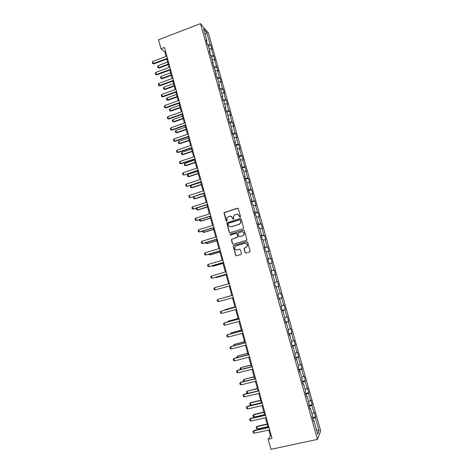 <?xml version="1.0" encoding="UTF-8"?>
<svg xmlns="http://www.w3.org/2000/svg" width="473" height="473" viewBox="0 0 473 473"><rect width="100%" height="100%" fill="white"/><g stroke="black" fill="none" stroke-linecap="round" stroke-linejoin="round"><path stroke-width="0.71" d="M240.166 217.261L240.526 216.587L238.327 208.723L237.399 208.209L223.977 212.649L226.118 220.992L226.762 221.352L227.099 221.033L226.922 218.071L228.477 216.61L229.553 216.279C230.99 215.99 231.977 216.545 232.515 217.935L232.799 218.952L233.443 219.312L233.792 218.975L233.579 216.084L235.17 214.553L236.252 214.222C237.694 213.932 238.688 214.488 239.226 215.883L239.509 216.9L240.166 217.261M244.996 252.511L245.936 253.043L249.62 251.973L250.146 251.405L247.675 242.194L246.74 241.662L233.692 245.511L233.183 246.019L235.607 255.243L236.535 255.781L240.952 254.492L241.472 253.534L240.426 249.768L239.492 249.236L237.304 249.88C235.489 250.004 234.667 249.129 234.833 247.267L236.198 245.901L244.789 243.364C246.563 243.223 247.403 244.062 247.308 245.883L245.907 247.355L243.944 248.319L244.996 252.511L245.836 253.067M200.475 23.65L158.544 39.785L161.009 48.778L164.462 47.466L271.993 438.424L268.191 439.251L270.958 449.35L317.466 439.382L200.475 23.65L208.404 33.021L320.7 430.98L317.466 439.382M243.14 228.778L243.66 227.815L241.212 219.052L240.284 218.532L226.821 222.949L229.21 232.16L230.132 232.686L243.14 228.778M244.44 230.605L246.9 239.811L246.374 240.355L233.331 244.216L232.403 243.684L231.374 239.474L237.15 237.411L237.665 236.453L236.973 233.969L236.045 233.443L230.564 235.081L229.931 234.383L243.506 230.079L244.44 230.605M312.44 417.493L315.639 416.784L314.326 412.131L313.989 412.846L311.884 405.385L312.233 404.699L310.921 400.063L310.572 400.726L308.473 393.288L308.834 392.661L307.533 388.037L307.166 388.646L305.073 381.232L305.452 380.659L304.151 376.053L303.772 376.609L301.691 369.224L302.076 368.698L300.781 364.109L300.39 364.612L298.315 357.251L298.717 356.778L297.422 352.208L297.02 352.657L294.951 345.32L295.365 344.9L294.076 340.341L293.656 340.737L291.599 333.43L292.024 333.063L290.741 328.516L290.31 328.865L288.252 321.575L288.696 321.262L287.418 316.733L286.969 317.028L284.923 309.768L285.379 309.502L284.107 304.99L283.646 305.233L281.606 297.996L282.074 297.783L280.808 293.284L280.329 293.479L278.295 286.266L278.78 286.1L277.515 281.618L277.03 281.76L275.002 274.571L275.499 274.458L274.239 269.994L273.737 270.083L271.715 262.917L272.223 262.858L270.97 258.406L270.455 258.447L268.439 251.305L268.966 251.293L267.712 246.859L267.186 246.847L265.176 239.728L265.714 239.77L264.466 235.347L263.922 235.288L261.924 228.193L262.474 228.282L261.232 223.871L260.676 223.764L258.684 216.693L259.245 216.835L258.004 212.442L257.436 212.282L255.45 205.235L256.023 205.424L254.787 201.043L254.208 200.836L252.227 193.812L252.819 194.048L251.589 189.685L250.992 189.431L249.017 182.43L249.62 182.714L248.396 178.362L247.787 178.061L245.818 171.084L246.433 171.415L242.631 159.779L243.258 160.152L242.04 155.83L241.407 155.44L239.456 148.504L240.089 148.93L238.877 144.62L238.232 144.182L236.287 137.271L236.938 137.744L235.725 133.445L235.069 132.96L233.13 126.072L233.792 126.593L232.586 122.312L231.918 121.78L229.984 114.915L230.658 115.477L229.452 111.208L228.772 110.629L226.845 103.788L227.531 104.397L226.331 100.146L225.645 99.519L223.717 92.702L224.415 93.352L223.221 89.119L222.517 88.445L220.601 81.652L221.311 82.349L220.122 78.128L219.407 77.412L217.497 70.637L218.219 71.376L214.399 59.657L215.138 60.443L211.319 48.713L212.064 49.547L210.881 45.361L210.13 44.515L206.784 32.643L203.538 28.835L206.943 40.909L206.157 40.022L207.363 44.308L208.144 45.177L210.071 52.024L209.303 51.185L213.211 63.175L212.454 62.383L216.368 74.367L215.617 73.622L216.841 77.956L217.58 78.684L219.525 85.595L218.792 84.898L220.016 89.243L220.749 89.923L222.7 96.864L221.979 96.208L223.209 100.572L223.924 101.204L225.881 108.169L225.178 107.56L226.407 111.935L227.111 112.527L229.08 119.509L228.382 118.948L229.618 123.341L232.586 122.312M315.639 416.784L315.308 417.523L319.05 430.797L317.708 434.196L313.901 420.668L313.552 421.437L312.204 416.654L312.558 415.903L310.412 408.3L310.052 409.015L308.709 404.249L309.076 403.552L306.942 395.972L306.569 396.634L305.227 391.88L305.611 391.242L303.483 383.692L303.092 384.295L301.762 379.559L302.158 378.979L300.036 371.453L299.628 371.997L298.303 367.279L298.711 366.752L296.601 359.255L296.181 359.746L294.856 355.046L295.282 354.573L293.177 347.099L292.746 347.537L291.421 342.854L291.865 342.434L289.766 334.985L289.316 335.369L288.004 330.698L288.459 330.337L286.366 322.911L285.905 323.242L284.592 318.589L285.059 318.282L282.978 310.885L282.499 311.157L281.193 306.522L281.677 306.268L279.602 298.895L279.111 299.119L277.811 294.496L278.307 294.295L276.238 286.945L275.729 287.117L274.435 282.511L274.943 282.363L272.886 275.044L272.365 275.156L271.07 270.568L271.597 270.473L269.539 263.177L269.007 263.236L267.718 258.666L268.256 258.625L266.21 251.346L265.66 251.358L264.377 246.8L264.933 246.811L262.893 239.563L262.332 239.521L261.049 234.98L261.616 235.04L259.582 227.82L259.009 227.726L257.732 223.203L258.311 223.309L256.289 216.114L255.698 215.972L254.427 211.461L255.024 211.62L253.002 204.448L252.399 204.253L251.133 199.76L251.742 199.973L249.726 192.818L249.111 192.576L247.852 188.094L248.473 188.36L246.463 181.236L245.836 180.94L244.576 176.476L245.209 176.79L243.211 169.683L242.572 169.34L241.319 164.894L241.963 165.254L239.971 158.177L239.314 157.781L238.067 153.347L238.723 153.76L236.737 146.707L236.074 146.263L234.827 141.841L235.501 142.302L233.52 135.272L232.84 134.781L231.599 130.377L232.284 130.885L230.31 123.879L229.618 123.341M311.944 413.733L313.989 412.846M309.336 406.461L311.884 405.385M310.412 408.3L309.845 408.282M308.52 401.583L310.572 400.726M305.919 394.334L308.473 393.288M306.942 395.972L306.38 395.972M305.115 389.474L307.166 388.646M302.513 382.243L305.073 381.232M303.483 383.692L302.927 383.704M301.715 377.407L303.772 376.609M299.125 370.193L301.691 369.224M300.036 371.453L299.486 371.482M298.327 365.381L300.39 364.612M295.743 358.191L298.315 357.251M296.601 359.255L296.057 359.297M294.951 353.402L297.02 352.657M292.373 346.224L294.951 345.32M293.177 347.099L292.639 347.158M291.587 341.459L293.656 340.737M289.015 334.299L291.599 333.43M289.766 334.985L289.228 335.061M288.234 329.551L290.31 328.865M285.668 322.415L288.252 321.575M286.366 322.911L285.834 323.006M284.894 317.69L286.969 317.028M282.334 310.572L284.923 309.768M282.978 310.885L282.452 310.992M281.565 305.871L283.646 305.233M279.011 298.765L281.606 297.996M279.602 298.895L279.082 299.013M278.248 294.088L280.329 293.479M275.7 286.999L278.295 286.266M276.238 286.945L275.724 287.081M274.937 282.346L277.03 281.76M272.909 275.138L275.002 274.571M271.13 270.775L273.737 270.083M269.622 263.455L271.715 262.917M271.597 270.473L271.088 270.627M267.842 259.109L270.455 258.447M266.34 251.819L268.439 251.305M268.256 258.625L267.753 258.79M264.567 247.474L267.186 246.847M263.077 240.219L265.176 239.728M264.933 246.811L264.437 246.995M261.303 235.885L263.922 235.288M259.819 228.654L261.924 228.193M261.616 235.04L261.126 235.241M258.051 224.332L260.676 223.764M256.573 217.131L258.684 216.693M258.311 223.309L257.826 223.522M254.811 212.815L257.436 212.282M253.339 205.649L255.45 205.235M255.024 211.62L254.539 211.851M251.577 201.338L254.208 200.836M250.116 194.202L252.227 193.812M251.742 199.973L251.264 200.209M248.36 189.904L250.992 189.431M246.9 182.791L249.017 182.43M248.473 188.36L247.994 188.615M245.15 178.498L247.787 178.061M243.701 171.421L245.818 171.084M245.209 176.79L244.742 177.056M241.951 167.14L244.594 166.733M240.509 160.087L242.631 159.779M241.963 165.254L241.496 165.538M238.759 155.812L241.407 155.44M237.328 148.794L239.456 148.504M238.723 153.76L238.268 154.056M235.584 144.525L238.232 144.182M234.153 137.537L236.287 137.271M235.501 142.302L235.046 142.615M232.414 133.274L235.069 132.96M230.995 126.315L233.13 126.072M232.284 130.885L231.835 131.21M229.257 122.064L231.918 121.78M227.844 115.128L229.984 114.915M229.08 119.509L228.63 119.846M226.112 110.889L228.772 110.629M224.705 103.983L226.845 103.788M225.881 108.169L225.444 108.518M222.972 99.75L225.645 99.519M221.577 92.868L223.717 92.702M222.7 96.864L222.263 97.225M219.85 88.646L222.517 88.445M218.455 81.794L220.601 81.652M219.525 85.595L219.094 85.974M216.735 77.578L219.407 77.412M215.345 70.755L217.497 70.637M216.368 74.367L215.936 74.758M213.625 66.545L216.303 66.409M212.247 59.752L214.399 59.657M213.211 63.175L212.791 63.577M210.574 55.554L213.211 55.442M209.161 48.79L211.319 48.713M210.071 52.024L209.651 52.438M207.617 44.592L210.13 44.515M205.093 34.358L206.784 32.643M206.943 40.909L206.53 41.334M268.806 430.028L270.402 435.822L268.191 439.251M161.009 48.778L164.929 52.19L166.094 56.429M166.821 59.06L169.121 67.444M169.842 70.057L172.16 78.494M172.876 81.09L175.211 89.574M175.921 92.158L178.268 100.696M178.971 103.262L181.336 111.859M182.034 114.401L184.411 123.051M185.109 125.582L187.497 134.285M188.189 136.798L190.595 145.554M191.281 148.049L193.705 156.859M194.385 159.336L196.827 168.205M197.501 170.664L199.955 179.586M200.623 182.028L203.094 191.003M203.762 193.427L206.246 202.462M206.908 204.868L209.403 213.962M210.059 216.35L212.578 225.497M213.228 227.862L215.759 237.068M216.403 239.421L218.952 248.68M219.59 251.015L222.156 260.333M222.789 262.645L225.367 272.022M225.999 274.316L228.595 283.753M229.216 286.029L231.829 295.519M232.45 297.795L235.069 307.302M235.702 309.608L238.315 319.127M238.96 321.469L241.579 330.988M242.235 333.364L244.848 342.89M245.517 345.302L248.136 354.833M248.81 357.286L251.429 366.817M252.115 369.307L254.734 378.843M255.426 381.368L258.051 390.911M258.755 393.471L261.38 403.02M262.095 405.615L264.72 415.17M265.448 417.801L268.073 427.361M316.484 429.845L319.05 430.797M312.759 418.635L315.308 417.523M313.901 420.668L313.327 420.633M165.686 51.906L164.929 52.19M271.23 435.639L270.402 435.822M208.451 46.271L210.881 45.361M211.514 57.15L213.95 56.246M214.588 68.065L217.03 67.166M217.675 79.009L220.122 78.128M220.767 89.994L223.221 89.119M223.753 101.056L226.331 100.146M226.685 112.172L229.452 111.208M232.746 134.456L235.725 133.445M235.891 145.613L238.877 144.62M239.042 156.817L242.04 155.83M242.206 168.051L245.209 167.075M245.381 179.326L248.396 178.362M248.567 190.631L251.589 189.685M251.76 201.983L254.787 201.043M254.965 213.364L258.004 212.442M258.181 224.787L261.232 223.871M261.409 236.252L264.466 235.347M264.644 247.751L267.712 246.859M267.895 259.287L270.97 258.406M271.153 270.863L274.239 269.994M275.682 286.951L278.78 286.1M278.969 298.623L282.074 297.783M282.269 310.329L285.379 309.502M285.574 322.078L288.696 321.262M288.891 333.861L292.024 333.063M292.225 345.692L295.365 344.9M295.566 357.558L298.717 356.778M298.918 369.46L302.076 368.698M302.282 381.409L305.452 380.659M305.659 393.4L308.834 392.661M309.04 405.426L312.233 404.699M240 217.284L239.409 215.919L237.552 214.198M230.8 216.244L232.704 217.97L233.295 219.336M237.895 208.232L224.178 212.69L226.626 221.376M240.733 218.538L227.016 222.978L229.405 232.184L229.949 232.716M240.426 220.176L239.776 219.815L228.382 223.28L228.021 223.948L228.323 225.024C228.855 226.413 229.843 226.969 231.279 226.691L239.072 224.332L240.704 222.694L240.609 220.211L240.113 219.827M230.381 226.78L231.279 226.691M240.609 220.211L240.881 222.73L239.255 224.362L231.468 226.715M236.417 233.431L237.156 233.987L237.842 236.914L231.569 239.486L232.592 243.69L233.195 244.239M243.897 230.067L230.469 234.064L230.12 234.401L230.469 235.099M242.637 235.779L244.021 234.354C244.157 232.509 243.323 231.658 241.526 231.8L237.99 233.213L238.676 236.151L239.61 236.677L242.815 235.791L244.198 234.371C244.411 232.911 243.814 232.036 242.407 231.74M242.815 235.791L239.787 236.695M245.517 243.293C246.989 243.5 247.645 244.364 247.485 245.883L246.078 247.361L244.121 248.325L245.174 252.505M236.861 249.957L237.304 249.88M239.787 249.212L237.487 249.88M247.072 241.638L233.881 245.517L233.372 246.019L235.791 255.237L236.459 255.798M167.643 62.058L158.148 65.617L158.709 67.674L168.211 64.127M159.176 68.041L157.899 67.639L159.176 68.041L168.347 64.612M157.899 67.639L157.621 66.61L158.148 65.617M167.43 58.262L153.406 63.536L153.896 63.92L152.584 63.5L152.3 62.448L152.832 61.431L166.851 56.145M167.572 58.776L153.896 63.92M152.832 61.431L153.406 63.536L152.584 63.5M170.599 72.818L161.08 76.342L161.642 78.412L171.173 74.894M162.103 78.749L160.832 78.352L162.103 78.749L171.297 75.361M160.832 78.352L160.548 77.324L161.08 76.342M173.567 83.615L164.019 87.103L164.586 89.172L174.141 85.69M165.042 89.498L163.764 89.107L165.042 89.498L174.265 86.139M163.764 89.107L163.487 88.073L164.019 87.103M170.463 69.283L156.397 74.509L156.882 74.864L155.57 74.456L155.286 73.404L155.824 72.399L169.878 67.16M170.599 69.773L156.882 74.864M155.824 72.399L156.397 74.509L155.57 74.456M173.502 80.345L159.401 85.512L159.88 85.85L158.567 85.453L158.278 84.395L158.822 83.396L172.917 78.211M173.632 80.806L159.88 85.85M158.822 83.396L159.401 85.512L158.567 85.453M176.547 94.44L166.969 97.893L167.543 99.974L177.121 96.527M167.992 100.276L166.715 99.892L167.992 100.276L177.233 96.947M166.715 99.892L166.431 98.857L166.969 97.893M179.533 105.302L169.931 108.725L170.499 110.812L180.107 107.395M170.948 111.09L169.671 110.717L170.948 111.09L180.219 107.797M169.671 110.717L169.387 109.671L169.931 108.725M182.531 116.204L172.899 119.586L173.473 121.679L183.104 118.303M173.91 121.939L172.639 121.573L173.91 121.939L183.211 118.682M172.639 121.573L172.355 120.526L172.899 119.586M176.559 91.437L162.41 96.557L162.883 96.87L161.577 96.48L161.287 95.416L161.831 94.429L175.968 89.302M176.677 91.88L162.883 96.87M161.831 94.429L162.41 96.557L161.577 96.48M179.616 102.57L165.432 107.637L165.899 107.927L164.592 107.542L164.302 106.478L164.852 105.503L179.031 100.424M179.734 102.99L165.899 107.927M164.852 105.503L165.432 107.637L164.592 107.542M182.69 113.739L168.465 118.753L168.926 119.019L167.619 118.64L167.324 117.576L167.88 116.612L182.099 111.587M182.797 114.135L168.926 119.019M167.88 116.612L168.465 118.753L167.619 118.64M185.771 124.943L171.51 129.904L171.959 130.146L170.652 129.779L170.363 128.709L170.919 127.751L185.18 122.785M185.871 125.315L171.959 130.146M170.919 127.751L171.51 129.904L170.652 129.779M188.863 136.183L174.561 141.09L175.01 141.315L173.697 140.954L173.408 139.878L173.969 138.932L188.266 134.019M188.958 136.531L175.01 141.315M173.969 138.932L174.561 141.09L173.697 140.954M191.967 147.464L177.617 152.312L178.061 152.513L176.754 152.164L176.464 151.082L177.032 150.154L191.37 145.294M192.056 147.789L178.061 152.513M177.032 150.154L177.617 152.312L176.754 152.164M195.077 158.78L180.692 163.575L181.129 163.753L179.823 163.41L179.527 162.328L180.101 161.405L194.48 156.598M195.16 159.076L181.129 163.753M180.101 161.405L180.692 163.575L179.823 163.41M198.205 170.132L184.204 175.028L182.897 174.691L182.602 173.609L183.181 172.698L197.602 167.95M198.276 170.41L184.204 175.028M183.181 172.698L183.772 174.874L182.897 174.691M201.338 181.526L187.29 186.344L185.984 186.013L185.688 184.925L186.267 184.027L200.729 179.332M201.403 181.774L187.29 186.344M186.267 184.027L186.865 186.208L185.984 186.013M204.478 192.96L190.388 197.69L189.082 197.371L188.786 196.277L189.371 195.396L203.875 190.755M204.543 193.179L190.388 197.69M189.371 195.396L189.969 197.584L189.082 197.371M207.635 204.425L193.079 208.995L192.192 208.77L191.89 207.671L192.481 206.802L207.026 202.219M192.481 206.802L193.079 208.995L193.492 209.078L207.688 204.626M210.798 215.93L196.2 220.448L195.308 220.205L195.006 219.105L195.603 218.242L210.189 213.719M195.603 218.242L196.2 220.448L196.614 220.507L210.846 216.108M213.973 227.478L199.334 231.936L198.435 231.675L198.134 230.57L198.731 229.724L213.364 225.254M198.731 229.724L199.334 231.936L199.742 231.971L214.015 227.625M217.16 239.06L202.479 243.459L201.575 243.187L201.267 242.081L201.876 241.242L216.545 236.831M201.876 241.242L202.479 243.459L202.876 243.471L217.196 239.184M220.359 250.684L205.637 255.024L204.72 254.734L204.419 253.623L205.028 252.801L219.744 248.449M205.028 252.801L205.637 255.024L206.027 255.012L220.383 250.779M223.563 262.349L208.8 266.63L207.878 266.323L207.576 265.211L208.191 264.395L222.949 260.103M208.191 264.395L208.8 266.63L209.184 266.589L223.581 262.414M226.786 274.05L211.975 278.272L211.053 277.953L210.745 276.829L211.366 276.031L226.165 271.798M211.366 276.031L211.975 278.272L226.798 274.092M230.014 285.793L215.162 289.955L214.228 289.618L213.926 288.495L214.547 287.702L229.393 283.528M214.547 287.702L215.162 289.955L230.02 285.804M218.36 301.673L217.42 301.319L217.113 300.195L217.74 299.415L232.627 295.3L217.74 299.415L218.36 301.673L233.254 297.57M185.534 127.136L175.879 130.483L176.453 132.582L186.114 129.241M176.89 132.818L175.613 132.464L176.89 132.818L186.208 129.596M175.613 132.464L175.329 131.411L175.879 130.483M188.55 138.104L178.871 141.415L179.444 143.526L189.129 140.215M179.876 143.739L178.599 143.384L179.876 143.739L189.224 140.546M178.599 143.384L178.309 142.338L178.871 141.415M191.577 149.107L181.869 152.383L182.442 154.5L192.156 151.23M182.868 154.689L181.597 154.346L182.868 154.689L192.245 151.537M181.597 154.346L181.307 153.293L181.869 152.383M194.61 160.146L184.872 163.386L185.451 165.509L195.195 162.274M185.871 165.68L184.6 165.343L185.871 165.68L195.272 162.558M184.6 165.343L184.31 164.285L184.872 163.386M197.655 171.226L187.893 174.425L188.473 176.553L198.24 173.355M188.887 176.701L187.615 176.376L188.887 176.701L198.311 173.615M187.615 176.376L187.326 175.312L187.893 174.425M200.712 182.336L190.921 185.499L191.506 187.633L201.297 184.476M191.908 187.757L190.637 187.444L191.908 187.757L201.362 184.712M190.637 187.444L190.347 186.374L190.921 185.499M203.774 193.481L193.96 196.614L194.545 198.755L204.366 195.633M194.941 198.855L193.67 198.542L194.941 198.855L204.425 195.84M193.67 198.542L193.38 197.478L193.96 196.614M197.058 207.96L197.59 209.906L207.44 206.819M196.815 208.037L196.419 208.611L196.715 209.681L197.986 209.988L207.493 207.008M200.185 219.401L200.653 221.098L210.526 218.047M199.618 219.578L199.766 220.856L201.043 221.151L210.574 218.213M203.325 230.877L203.721 232.32L213.625 229.31M202.568 231.108L202.834 232.072L204.105 232.355L213.666 229.452M206.47 242.395L206.796 243.583L216.735 240.615M205.714 242.619L205.903 243.317L207.18 243.595L216.764 240.727M209.634 253.948L209.888 254.882L219.85 251.949M208.871 254.172L208.989 254.604L210.26 254.87L219.874 252.044M212.803 265.542L212.986 266.222L222.978 263.325M212.04 265.761L213.353 266.187L222.996 263.39M215.984 277.172L216.096 277.592L226.112 274.742M215.375 277.349L216.457 277.533L226.124 274.778M231.811 295.459L221.754 298.303M231.811 295.465L221.683 298.321M234.969 306.953L225.225 309.602L224.965 310.046M234.98 306.983L224.882 309.726L224.515 310.164M227.412 322.03L228.027 321.244L228.187 321.829M238.144 318.483L228.027 321.244L238.156 318.542M230.647 333.849L231.185 332.803L231.421 333.648M241.325 330.053L231.185 332.803L241.342 330.136M233.887 345.71L233.721 345.107L234.354 344.391L234.661 345.509M244.511 341.66L234.354 344.391L244.541 341.772M236.506 309.395L221.565 313.433L220.625 313.067L220.317 311.932L220.95 311.169L235.867 307.083M221.565 313.433L220.95 311.169L235.879 307.119M239.77 321.256L224.781 325.235L223.835 324.85L223.528 323.715L224.521 322.805L239.125 318.908M224.781 325.235L224.167 322.964L239.137 318.968M243.039 333.158L228.016 337.078L227.058 336.675L226.75 335.534L227.744 334.612L242.389 330.775M228.016 337.078L227.389 334.795L242.413 330.864M246.327 345.095L231.256 348.956L230.292 348.536L229.984 347.395L230.972 346.461L245.658 342.683M231.256 348.956L230.629 346.668L245.694 342.795M237.139 357.606L236.896 356.725L237.535 356.027L237.913 357.411M247.716 353.307L237.535 356.027L247.751 353.443M249.62 357.08L234.507 360.875L233.538 360.438L233.224 359.297L234.218 358.345L248.946 354.632M234.507 360.875L233.881 358.581L248.987 354.774M240.45 369.537L240.077 368.384L240.727 367.692L241.183 369.354M250.927 364.996L240.727 367.692L250.974 365.156M252.925 369.106L237.765 372.836L236.796 372.387L236.482 371.234L237.47 370.27L252.245 366.616M237.765 372.836L237.139 370.53L252.292 366.788M244.062 381.433L243.583 381.208L243.276 380.079L243.926 379.405L244.458 381.339M254.149 376.715L243.926 379.405L254.202 376.904M256.248 381.167L241.041 384.839L240.065 384.372L239.746 383.213L240.733 382.237L255.55 378.648M241.041 384.839L240.408 382.527L255.609 378.843M247.681 393.376L246.794 392.945L246.48 391.815L247.137 391.153L247.746 393.365M257.383 388.481L247.137 391.153L257.442 388.694M259.576 393.276L244.328 396.882L243.341 396.398L243.027 395.239L244.009 394.251L258.873 390.716M244.328 396.882L243.696 394.565L258.932 390.94M260.629 400.282L250.655 402.618L250.359 402.937L250.98 405.213L261.321 402.801M250.98 405.213L250.01 404.722L249.703 403.593L250.655 402.618M260.694 400.525L250.359 402.937L249.703 403.593M262.917 405.42L247.621 408.968L246.634 408.465L246.315 407.3L247.296 406.295L262.202 402.83M247.621 408.968L246.989 406.638L262.273 403.085M246.315 407.3L247.296 406.295M263.887 412.125L253.883 414.413L253.593 414.768L254.22 417.044L264.59 414.679M254.22 417.044L253.238 416.542L252.931 415.406L253.883 414.413M263.958 412.391L253.593 414.768L252.931 415.406M266.269 417.612L250.927 421.088L249.933 420.568L249.614 419.403L250.595 418.386L265.548 414.981M250.927 421.088L250.294 418.753L265.625 415.264M249.614 419.403L250.595 418.386M267.15 424.009L257.123 426.256L256.839 426.634L257.466 428.916L267.866 426.599M257.466 428.916L256.478 428.402L256.165 427.255L257.123 426.256M267.233 424.305L256.839 426.634L256.165 427.255M269.634 429.845L254.249 433.256L253.244 432.718L252.925 431.547L253.906 430.519L268.901 427.178M254.249 433.256L253.611 430.915L268.989 427.491M252.925 431.547L253.906 430.519"/></g></svg>

